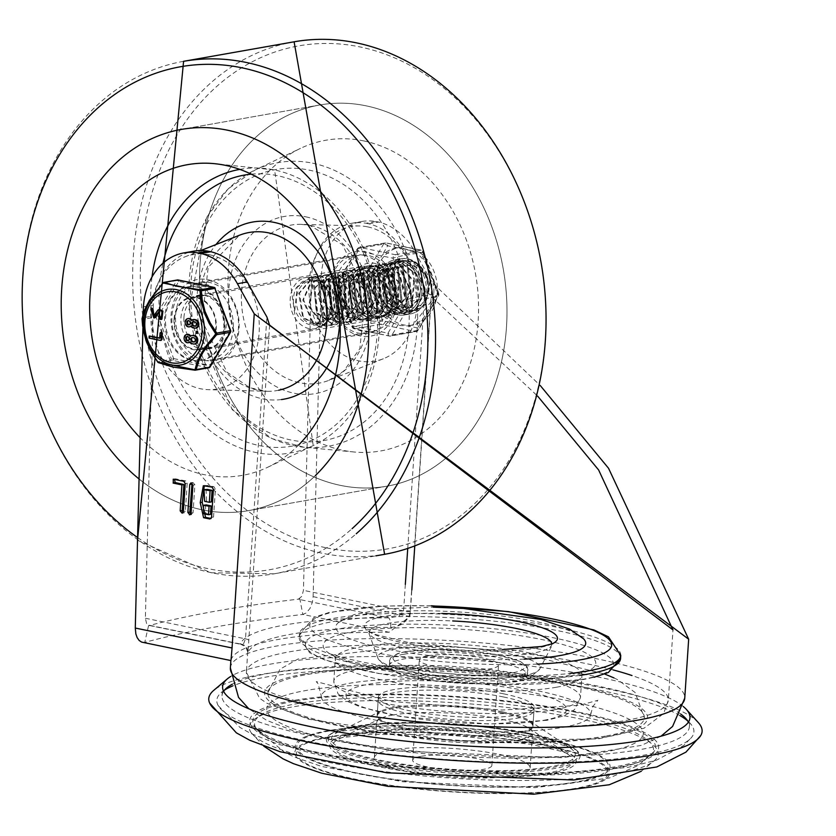 <?xml version="1.0" encoding="UTF-8"?>
<svg xmlns="http://www.w3.org/2000/svg" width="836" height="836" viewBox="0 0 836 836"><rect width="100%" height="100%" fill="white"/><g stroke="black" fill="none" stroke-linecap="round" stroke-linejoin="round"><path stroke-width="0.63" stroke-dasharray="4.18 3.13" d="M174.066 319.164A26.668 20.994 80 0 1 190.545 297.25A26.668 20.994 80 0 1 215.855 319.864A26.668 20.994 80 0 1 199.825 349.782A26.668 20.994 80 0 1 174.066 319.164M183.941 317.419A26.668 20.994 -100 0 0 209.7 348.037A26.668 20.994 -100 0 0 225.73 318.119A26.668 20.994 -100 0 0 200.421 295.505A26.668 20.994 -100 0 0 183.941 317.419M351.904 287.762A26.668 20.994 -100 0 0 377.653 318.38A26.668 20.994 -100 0 0 393.693 288.462A26.668 20.994 -100 0 0 368.373 265.848A26.668 20.994 -100 0 0 351.904 287.762M342.018 289.507A26.668 20.994 80 0 1 358.498 267.593A26.668 20.994 80 0 1 383.808 290.207A26.668 20.994 80 0 1 367.777 320.125A26.668 20.994 80 0 1 342.018 289.507M142.517 642.361L230.872 660.325M313.124 596.643L409.891 616.571L389.095 632.235L302.831 614.47L306.122 612.997L309.937 608.524L312.434 602.056L313.124 596.643L321.264 275.431A65.469 51.529 80 0 1 361.727 221.509A65.469 51.529 80 0 1 376.001 221.509L366.126 223.254A65.469 51.529 -100 0 0 351.841 223.254A65.469 51.529 -100 0 0 311.389 277.176L321.264 275.431M143.437 306.833L153.312 305.088A65.469 51.529 80 0 1 193.774 251.166M405.335 584.374L403.569 610.959L398.782 616.247L388.615 617.856A219.565 40.389 3.8 0 0 240.423 644.023L245.669 646.907L247.989 652.613A211.424 38.895 -176.2 0 1 390.694 627.418A8.13 2.665 -89.9 0 0 388.615 617.856L298.295 599.255L301.848 596.287L303.447 590.341L311.389 277.176M269.6 325.12L247.989 652.613A8.13 7.984 20 0 0 240.423 644.023L243.6 643.647L245.502 638.871L266.883 316.917M153.312 305.088L145.37 618.253L146.613 623.593L148.108 625.077L150.104 625.433L148.557 625.704A872.272 160.46 -176.2 0 1 299.852 598.984L298.295 599.255M366.126 223.254L368.864 223.818A65.469 51.529 -100 0 1 405.366 254.05A1717.447 1351.739 80 0 0 424.96 289.005L431.334 296.561L537.611 396.086M368.864 223.818L378.739 222.073A65.469 51.529 80 0 1 415.241 252.305A1717.447 1351.739 -100 0 0 432.076 282.443L540.192 385.448M231.018 660.147A227.695 41.884 -176.2 0 1 389.095 632.235M409.891 616.571L432.076 282.443M390.694 627.418L395.407 626.885L401.834 624.335L408.146 618.347L410.288 612.725L411.845 590.017M502.436 712.962A78.061 14.358 -176.2 0 1 532.908 726.515A78.061 14.358 -176.2 0 1 454.063 735.67A78.061 14.358 -176.2 0 1 377.12 716.17A78.061 14.358 -176.2 0 1 420.989 706.211A78.061 14.358 -176.2 0 1 502.436 712.962M503.502 696.973A78.061 14.358 3.8 0 0 422.055 690.222A78.061 14.358 3.8 0 0 378.185 700.171A78.061 14.358 3.8 0 0 455.129 719.681A78.061 14.358 3.8 0 0 533.974 710.516A78.061 14.358 3.8 0 0 503.502 696.973M605.442 736.108A188.664 34.704 -176.2 0 1 394.477 734.259A188.664 34.704 -176.2 0 1 267.823 692.845A188.664 34.704 -176.2 0 1 458.379 670.723A188.664 34.704 -176.2 0 1 644.326 717.852A188.664 34.704 -176.2 0 1 605.442 736.108M562.942 727.351A134.993 24.829 3.8 0 0 590.77 714.289A134.993 24.829 3.8 0 0 457.72 680.567A134.993 24.829 3.8 0 0 321.39 696.398A134.993 24.829 3.8 0 0 412.002 726.035A134.993 24.829 3.8 0 0 562.942 727.351M173.292 482.915L175.257 482.571M174.4 479.352L175.706 478.871L185.749 480.94L187.212 483.229L185.352 511.204L184.139 512.855L183.053 512.593M192.05 483.114L192.928 482.508L194.913 484.817L193.053 512.792L190.744 514.171M206.032 489.353L206.638 500.994L211.309 501.955M205.363 504.902L205.813 513.419L210.484 514.38M204.329 485.664L207.662 485.455L213.943 486.74L215.406 489.039L213.546 517.003L211.153 518.508M142.893 328.13L143.259 313.918M376.001 221.509L378.739 222.073M148.557 625.704L144.753 642.382A872.272 160.46 3.8 0 1 302.831 614.47L299.852 598.984M291.513 707.099A204.924 37.693 3.8 0 0 251.281 732.827A204.924 37.693 3.8 0 0 451.241 778.117A204.924 37.693 3.8 0 0 655.434 759.663A204.924 37.693 3.8 0 0 535.249 711.091A204.924 37.693 3.8 0 0 291.513 707.099M327.336 737.112A157.805 29.03 -176.2 0 1 597.74 761.042A157.805 29.03 -176.2 0 1 431.71 790.354A157.805 29.03 -176.2 0 1 327.336 737.112M698.311 722.586A247.205 45.478 3.8 0 0 513.889 674.464A247.205 45.478 3.8 0 0 259.735 674.683A247.205 45.478 3.8 0 0 213.692 690.4M683.378 706.598A234.195 43.085 3.8 0 0 504.557 663.084A234.195 43.085 3.8 0 0 270.874 664.045A234.195 43.085 3.8 0 0 230.611 676.523M392.784 715.02A78.061 14.358 3.8 0 0 380.673 718.458A78.061 14.358 3.8 0 0 376.702 722.576A78.061 14.358 3.8 0 0 453.635 742.075A78.061 14.358 3.8 0 0 532.48 732.921A78.061 14.358 3.8 0 0 529.083 728.313A78.061 14.358 3.8 0 0 468.453 714.477A78.061 14.358 3.8 0 0 392.784 715.02M390.454 750.111A78.061 14.358 -176.2 0 1 477.753 750.874A78.061 14.358 -176.2 0 1 530.149 768.012A78.061 14.358 -176.2 0 1 451.304 777.167A78.061 14.358 -176.2 0 1 374.361 757.667A78.061 14.358 -176.2 0 1 390.454 750.111M357.62 733.653A120.353 22.144 3.8 0 0 338.946 738.951A120.353 22.144 3.8 0 0 451.43 775.359A120.353 22.144 3.8 0 0 567.738 754.145A120.353 22.144 3.8 0 0 474.263 732.806A120.353 22.144 3.8 0 0 357.62 733.653M328.652 737.383A156.133 28.717 3.8 0 0 431.919 790.072A156.133 28.717 3.8 0 0 596.204 761.063A156.133 28.717 3.8 0 0 328.652 737.383M355.039 733.12A123.603 22.739 3.8 0 0 335.393 738.805A123.603 22.739 3.8 0 0 451.388 775.954A123.603 22.739 3.8 0 0 571.281 754.469A123.603 22.739 3.8 0 0 475.59 732.326A123.603 22.739 3.8 0 0 355.039 733.12M427.52 655.873A39.679 7.305 3.8 0 0 419.338 659.719A39.679 7.305 3.8 0 0 458.452 669.626A39.679 7.305 3.8 0 0 498.528 664.975A39.679 7.305 3.8 0 0 471.891 656.26A39.679 7.305 3.8 0 0 427.52 655.873M420.842 756.371A39.679 7.305 3.8 0 0 412.66 760.206A39.679 7.305 3.8 0 0 451.774 770.123A39.679 7.305 3.8 0 0 491.861 765.462A39.679 7.305 3.8 0 0 465.213 756.758A39.679 7.305 3.8 0 0 420.842 756.371M527.547 733.778A122.192 22.478 3.8 0 0 337.619 732.346A122.192 22.478 3.8 0 0 451.827 769.319A122.192 22.478 3.8 0 0 569.922 747.781A122.192 22.478 3.8 0 0 527.547 733.778M502.509 711.875A78.061 14.358 3.8 0 0 381.174 710.966A78.061 14.358 3.8 0 0 377.193 715.083A78.061 14.358 3.8 0 0 454.136 734.583A78.061 14.358 3.8 0 0 532.981 725.429A78.061 14.358 3.8 0 0 529.585 720.82A78.061 14.358 3.8 0 0 502.509 711.875M503.711 693.849A78.061 14.358 3.8 0 0 422.264 687.098A78.061 14.358 3.8 0 0 378.394 697.046A78.061 14.358 3.8 0 0 455.338 716.557A78.061 14.358 3.8 0 0 534.183 707.402A78.061 14.358 3.8 0 0 503.711 693.849M680.734 714.048A234.195 43.085 3.8 0 0 597.949 686.126A234.195 43.085 3.8 0 0 270.279 673.074A234.195 43.085 3.8 0 0 232.251 684.256M679.992 715.595A239.086 43.984 3.8 0 0 600.603 690.39A239.086 43.984 3.8 0 0 266.088 677.066A239.086 43.984 3.8 0 0 232.784 685.896M224.476 690.128A239.086 43.984 3.8 0 0 221.571 692.26A239.086 43.984 3.8 0 0 218.259 705.709A239.086 43.984 3.8 0 0 452.454 759.924A239.086 43.984 3.8 0 0 691.759 737.153A239.086 43.984 3.8 0 0 690.254 723.391A239.086 43.984 3.8 0 0 687.662 720.893M223.599 691.299A234.195 43.085 3.8 0 0 222 695.73A234.195 43.085 3.8 0 0 452.83 754.229A234.195 43.085 3.8 0 0 689.366 726.766A234.195 43.085 3.8 0 0 688.373 722.168M576.777 712.471A201.831 37.129 3.8 0 0 352.583 695.479A201.831 37.129 3.8 0 0 254.761 726.557A201.831 37.129 3.8 0 0 451.701 771.168A201.831 37.129 3.8 0 0 652.822 752.996A201.831 37.129 3.8 0 0 576.777 712.471M327.796 730.737A157.753 29.02 3.8 0 0 432.139 783.969A157.753 29.02 3.8 0 0 598.116 754.657A157.753 29.02 3.8 0 0 327.796 730.737M329.039 730.998A156.175 28.727 3.8 0 0 432.337 783.698A156.175 28.727 3.8 0 0 596.664 754.678A156.175 28.727 3.8 0 0 329.039 730.998M529.564 733.423A125.504 23.084 3.8 0 0 334.003 732.2A125.504 23.084 3.8 0 0 451.785 769.925A125.504 23.084 3.8 0 0 573.527 748.105A125.504 23.084 3.8 0 0 529.564 733.423M524.109 659.144A125.233 23.032 -176.2 0 1 387.674 649.217A125.233 23.032 -176.2 0 1 338.517 622.527A125.233 23.032 -176.2 0 1 462.266 612.192A125.233 23.032 -176.2 0 1 583.559 638.798M500.513 662.885A69.325 12.749 -176.2 0 1 527.579 674.913A69.325 12.749 -176.2 0 1 513.283 681.622A69.325 12.749 -176.2 0 1 435.765 680.943A69.325 12.749 -176.2 0 1 389.231 665.728A69.325 12.749 -176.2 0 1 428.189 656.887A69.325 12.749 -176.2 0 1 500.513 662.885M365.865 105.785A193.534 152.33 -100 0 0 319.603 105.012A193.534 152.33 -100 0 0 203.252 322.09A193.534 152.33 -100 0 0 386.911 486.186A193.534 152.33 -100 0 0 506.626 298.159A193.534 152.33 -100 0 0 365.865 105.785A193.534 152.33 80 0 1 506.626 298.159A193.534 152.33 80 0 1 386.911 486.186A193.534 152.33 80 0 1 203.252 322.09A193.534 152.33 80 0 1 319.603 105.012A193.534 152.33 80 0 1 365.865 105.785M139.069 478.976A193.534 152.33 -100 0 0 248.595 510.618A193.534 152.33 -100 0 0 315.402 475.559A193.534 152.33 80 0 1 248.595 510.618A193.534 152.33 80 0 1 139.069 478.976M299.058 444.574A157.753 124.167 80 0 1 267.75 467.23A157.753 124.167 80 0 1 140.114 437.688M209.512 254.771A68.312 53.765 80 0 1 259.317 328.099A68.312 53.765 80 0 1 208.342 389.67A68.312 53.765 80 0 1 152.121 331.119A68.312 53.765 80 0 1 184.892 256.851A68.312 53.765 80 0 1 209.512 254.771M367.589 226.859A68.312 53.765 80 0 1 416.788 289.319A68.312 53.765 80 0 1 383.306 358.769A68.312 53.765 80 0 1 310.198 303.207A68.312 53.765 80 0 1 359.856 225.96A68.312 53.765 80 0 1 367.589 226.859M363.535 140.876A157.753 124.167 80 0 1 478.485 314.451A157.753 124.167 80 0 1 354.056 451.994A157.753 124.167 80 0 1 230.987 317.189A157.753 124.167 80 0 1 300.448 148.39A157.753 124.167 80 0 1 363.535 140.876M360.337 335.967A42.939 33.795 80 0 1 335.1 266.736A42.939 33.795 80 0 1 393.975 278.858A42.939 33.795 80 0 1 360.337 335.967M363.744 255.283A39.679 31.235 -100 0 0 354.255 255.126A39.679 31.235 -100 0 0 329.718 293.676A39.679 31.235 -100 0 0 358.571 333.125A39.679 31.235 -100 0 0 368.059 333.282A39.679 31.235 -100 0 0 392.606 294.732A39.679 31.235 -100 0 0 363.744 255.283M204.454 360.337A39.679 31.235 80 0 1 175.591 320.899A39.679 31.235 80 0 1 200.138 282.338A39.679 31.235 80 0 1 209.627 282.505A39.679 31.235 80 0 1 238.479 321.944A39.679 31.235 80 0 1 213.943 360.504A39.679 31.235 80 0 1 204.454 360.337M202.26 363.879A42.939 33.795 -100 0 0 235.898 306.781A42.939 33.795 -100 0 0 177.023 294.648A42.939 33.795 -100 0 0 202.26 363.879M326.458 317.304L317.868 323.114L313.092 281.398L323.25 280.603L412.19 264.887L425.273 299.884L424.625 300.929L421.114 304.712L417.446 306.812L412.347 307.847L408.94 307.491L403.736 305.297L400.256 302.569L396.567 298.17L393.651 292.558L407.811 309.78L415.858 310.48L425.628 304.555L429.997 281.784L416.234 262.473L410.873 260.644L404.488 260.613L396.201 264.416L387.538 285.964L397.455 307.512L410.957 311.379L416.15 309.456L425.785 290.134L416.819 267.374L405.909 261.543L399.556 261.417L396.745 262.149L383.222 279.36L387.925 303.384L405.826 312.34L419.808 298.159L416.359 273.947L400.966 262.347L397.905 262.013L394.655 262.285L380.641 273.403L379.649 297.815L395.125 313.03L401.04 313.124L412.169 305.224L414.468 281.69L399.19 264.092L396.055 263.225L389.68 263.225L379.607 268.68L372.94 291.377L384.57 311.525L396.128 313.981L403.13 310.804L410.904 289.987L400.057 268.283L391.102 264.155L384.727 264.061L379.795 265.691L367.965 284.7L374.685 308.045L391.185 314.921L393.066 314.461L405.575 298.212L400.026 274.292L386.138 264.991L379.826 264.887L364.757 278.43L365.896 302.956L382.449 315.977L386.211 315.768L398.532 305.694L398.699 281.659L382.083 266.005L374.883 265.827L363.179 273.194L358.581 296.77L371.78 315.266L381.3 316.583L389.973 311.88L395.783 289.831L383.16 269.443L376.294 266.757L369.899 266.705L362.96 269.516L352.949 290.102L361.591 312.486L376.378 317.502L380.234 316.29L391.112 298.159L383.525 274.825L371.32 267.635L363.712 267.781L349.093 283.603L352.343 307.93L369.763 318.61L371.403 318.411L384.685 305.986L382.721 281.753L366.398 268.44L360.076 268.419L346.94 277.918L344.453 302.089L359.052 318.725L366.461 319.216L376.649 312.716L380.411 289.695L366.178 270.864L361.476 269.349L355.091 269.338L346.261 273.602L338.183 295.526L348.622 316.677L361.549 320.094L367.307 317.826L376.399 298.034L366.858 275.566L356.512 270.268L350.148 270.153L346.7 271.115L333.668 288.89L338.977 312.737L356.596 321.034L370.609 306.122L366.523 281.972L351.569 271.083L345.247 271L330.899 282.829L330.544 307.303L346.365 321.881L351.632 321.86L363.148 313.333L364.81 289.611L349.114 272.578L340.283 271.951L329.708 277.949L323.657 300.939L335.769 320.616L346.731 322.696L354.245 319.091L361.445 297.888L350.054 276.549L341.705 272.881L335.32 272.797L329.781 274.741L318.485 294.251L325.779 317.335L341.788 323.636L344.275 322.978L356.303 306.143L350.148 282.369L336.741 273.727L330.419 273.612L315.088 287.908L316.854 312.403L333.689 324.734L336.814 324.504L349.448 313.74L348.978 289.622L331.996 274.574L325.486 274.542L313.333 282.526L309.362 306.31L322.999 324.274L331.892 325.308L341.036 320.094L346.24 297.731L333.125 277.782L326.897 275.483L320.501 275.431L312.988 278.649L303.541 299.664L312.727 321.703L326.98 326.218L331.411 324.723L341.767 306.07L333.585 282.965L321.933 276.361L313.646 276.685L299.497 293.112L303.363 317.335L321.003 327.284L322.006 327.137L335.529 313.991L332.937 289.747L316.99 277.165L310.678 277.134L297.156 287.312L294.826 310.01L297.668 315.527L301.19 319.77L305.683 323.166L309.644 324.807L314.984 325.204L319.655 323.804L326.458 317.304A20.963 16.501 -100 0 0 328.046 293.415M323.448 285.546L316.551 280.415L309.56 279.161L302.423 281.523L296.331 287.688A25.582 20.137 -100 0 0 294.857 309.999M296.331 287.688L309.957 277.259L313.908 276.998L316.259 277.301L332.08 289.632L334.881 313.876L320.481 327.388L302.778 317.68L298.703 293.509L312.706 276.883L321.202 276.497L332.686 282.902L341.057 305.924L330.878 324.744L326.249 326.343L312.183 321.996L302.82 300.072L312.068 278.921L319.78 275.566L326.176 275.608L332.185 277.782L345.467 297.585L340.461 320.052L331.171 325.444L322.487 324.483L308.703 306.707L312.465 282.861L324.765 274.668L331.098 274.668L348.142 289.496L348.821 313.646L336.093 324.629L333.177 324.87L316.259 312.769L314.273 288.284L329.697 273.738L336.02 273.853L349.26 282.286L355.624 306.007L343.753 323.03L341.067 323.762L325.225 317.649L317.732 294.659L328.861 274.981L334.599 272.923L340.983 273.006L349.124 276.528L360.692 297.741L353.691 319.07L346 322.821L335.246 320.857L322.968 301.336L328.82 278.263L339.562 272.076L348.163 272.63L363.994 289.475L362.542 313.249L350.911 321.985L345.853 322.048L329.927 307.69L330.074 283.195L344.526 271.125L350.838 271.209L365.656 281.878L369.951 306.007L356.533 321.034L338.413 313.072L332.895 289.287L345.759 271.334L349.427 270.279L355.791 270.394L365.938 275.525L375.667 297.898L366.764 317.837L360.828 320.219L348.089 316.948L337.472 295.934L345.352 273.894L354.37 269.464L360.755 269.474L365.227 270.895L379.617 289.549L376.064 312.654L365.74 319.342L358.539 318.913L343.805 302.475L346.083 278.263L359.344 268.544L365.666 268.575L381.864 281.638L384.037 305.882L370.682 318.537L369.251 318.725L351.757 308.285L348.298 283.989L362.761 267.969L370.599 267.76L382.627 274.751L390.402 298.013L379.701 316.321L375.646 317.628L361.037 312.779L352.217 290.51L362.04 269.777L369.178 266.841L375.573 266.883L382.23 269.443L395.01 289.684L389.409 311.838L380.568 316.719L371.257 315.496L357.912 297.167L362.301 273.518L374.152 265.952L381.132 266.078L397.873 281.533L397.915 305.6L385.49 315.904L381.937 316.112L365.29 303.322L363.942 278.806L379.095 265.012L385.417 265.127L399.148 274.208L404.896 298.076L392.544 314.524L390.464 315.047L374.12 308.359L367.213 285.107L378.865 265.921L383.996 264.197L390.381 264.28L399.127 268.262L410.162 289.841L402.576 310.783L395.407 314.106L384.048 311.776L372.25 291.785L378.718 268.993L388.959 263.35L395.334 263.35L398.239 264.145L413.663 281.554L411.573 305.15L400.308 313.26L394.613 313.197L379.021 298.201L379.805 273.759L393.923 262.41L400.235 262.483L415.492 273.842L419.149 298.034L405.261 312.445L387.35 303.719L382.449 279.757L395.804 262.347L398.824 261.553L405.188 261.668L415.91 267.321L425.064 289.998L415.607 309.466L410.225 311.504L396.922 307.794L386.828 286.372L395.292 264.698L403.767 260.738L410.152 260.769L415.293 262.494L429.213 281.648L425.043 304.492L415.147 310.616L407.299 309.978L392.972 292.955L395.104 270.216A25.582 20.137 80 0 0 393.651 292.558M323.469 285.525A21.955 17.284 80 0 1 331.119 306.164A21.955 17.284 80 0 1 320.961 323.124A21.955 17.284 80 0 1 296.561 304.534A21.955 17.284 80 0 1 315.172 281.042A21.955 17.284 80 0 1 323.469 285.525L328.067 293.394L318.861 322.999L314.043 281.209L319.289 281.304L413.151 264.667L426.841 275.974A20.963 16.501 80 0 1 425.252 299.863M407.236 265.775L411.772 306.551L406.913 264.866L407.905 264.657L412.723 306.363L408.229 265.576M402.283 266.6L406.808 307.47L401.98 265.691M403.265 266.475L407.801 307.24L402.952 265.566M397.372 267.478L401.855 308.296L397.069 266.559L398.02 266.402M398.323 267.301L402.847 308.17L398.009 266.391M392.418 268.398L396.943 309.142L392.105 267.478L393.087 267.28M393.411 268.178L397.894 308.996L393.108 267.259M387.465 269.234L392 310.072L387.152 268.325L388.144 268.147M388.458 269.098L392.972 309.842L388.144 268.178M382.543 270.08L387.037 310.929L382.24 269.161M383.494 269.944L388.04 310.773L383.181 269.035L382.23 269.192M377.611 271L382.115 311.755L377.297 270.091L378.269 269.892L383.066 311.64L378.583 270.78M372.647 271.878L377.182 312.664L372.333 270.969M373.65 271.7L378.144 312.455L373.337 270.78L372.354 270.937M367.715 272.693L372.219 313.573L367.412 271.784L368.383 271.637L373.222 313.364L368.686 272.578M362.793 273.602L367.286 314.388L362.49 272.682M363.744 273.393L368.258 314.273L363.441 272.484M357.839 274.501L362.364 315.266L357.515 273.591M358.832 274.302L363.315 315.088L358.529 273.382M352.886 275.326L357.411 316.186L352.573 274.417L353.565 274.26M353.868 275.201L358.404 315.966L353.555 274.292M347.975 276.193L352.458 317.022L347.671 275.274M348.925 276.026L353.45 316.886L348.612 275.117M343.021 277.113L347.546 317.868L342.708 276.204L343.69 275.995L348.487 317.722L344.004 276.894M338.068 277.97L342.603 318.788L337.754 277.061M339.061 277.813L343.575 318.568L338.747 276.904M333.146 278.796L337.639 319.665L332.843 277.876M334.097 278.67L338.643 319.488L333.783 277.761M328.214 279.715L332.707 320.481L327.911 278.806M329.175 279.496L333.668 320.366L328.872 278.576L327.89 278.785M323.25 280.603L327.785 321.39L322.936 279.694M324.253 280.415L328.747 321.181L323.94 279.496L322.947 279.663M318.317 281.418L322.821 322.299L318.004 280.509L318.986 280.363L323.825 322.079L319.289 281.304M395.104 270.206L398.594 266.005L402.576 263.309L407.404 261.825L411.469 261.835L416.788 263.664L421.01 266.83L424.448 271.063L426.841 275.974M224.8 329.614A37.411 29.438 -100 0 0 188.675 286.675A37.411 29.438 -100 0 0 166.186 328.632A37.411 29.438 -100 0 0 201.685 360.347A37.411 29.438 -100 0 0 224.8 329.614M215.782 327.754A26.02 20.482 80 0 1 199.71 349.135A26.02 20.482 80 0 1 175.017 327.075A26.02 20.482 80 0 1 190.66 297.888A26.02 20.482 80 0 1 215.782 327.754M223.808 329.792A37.411 29.438 80 0 1 200.703 360.525A37.411 29.438 80 0 1 165.204 328.809A37.411 29.438 80 0 1 187.692 286.852A37.411 29.438 80 0 1 223.808 329.792M163.145 282.923L154.294 293.488L149.174 301.117L145.077 309.519L142.601 317.826L156.165 315.423L176.72 280.53L163.145 282.923M142.057 319.038A1.63 0.763 -2.4 0 0 142.496 319.415L143.677 330.534L146.519 341.098L150.532 350.065L157.92 361.727L171.484 359.323L156.06 317.022L142.496 319.415A1.63 1.275 80 0 1 142.601 317.826A1.63 1.223 -167.9 0 0 142.172 318.244M190.671 335.967A4.18 3.292 80 0 1 190.733 336.051L190.89 336.344A31.507 24.798 -100 0 0 191.089 336.124A4.138 3.26 80 0 1 192.102 335.497M194.798 343.93A4.18 3.292 80 0 1 194.203 343.878L192.949 343.617A4.117 3.24 80 0 1 190.702 341.955L190.535 341.663A34.704 27.316 -100 0 0 190.347 341.882A4.18 3.292 80 0 1 189.971 342.185M188.539 342.645A4.18 3.292 80 0 1 184.965 339.061A4.18 3.292 80 0 1 187.097 334.473M191.726 320.084A4.18 3.292 80 0 1 191.778 320.167L191.946 320.46A31.507 24.798 -100 0 0 192.144 320.251A4.138 3.26 80 0 1 193.158 319.624M195.854 328.046A4.18 3.292 80 0 1 195.258 327.994L194.004 327.733A4.117 3.24 80 0 1 191.757 326.071L191.59 325.789A34.704 27.316 -100 0 0 191.392 325.998A4.18 3.292 80 0 1 191.026 326.301M189.594 326.761A4.18 3.292 80 0 1 186.02 323.177A4.18 3.292 80 0 1 188.152 318.589M196.659 333.418L197.453 333.282L196.826 333.156L196.951 331.171M154.221 317.889L151.64 309.027L152.633 308.578M153.949 315.872L155.454 314.994L157.502 311.149L159.488 309.477M161.923 319.091L160.805 319.122L159.592 311.473M160.334 340.419L149.832 337.953L149.968 335.967M159.686 337.974L160.46 338.131L161.055 332.279M194.955 370.16L208.53 367.767L172.55 360.358L158.976 362.751A1.63 1.275 80 0 1 157.92 361.727L157.753 362.009M158.976 362.751A1.63 1.421 -66.4 0 1 158.432 362.646M160.899 332.812L160.104 332.958M160.815 332.686L160.094 332.822M160.46 338.131L159.666 338.266M160.69 317.69L159.895 317.837M160.805 319.122L160.01 319.258M158.736 309.895L157.941 310.041M157.502 311.149L156.719 311.295M151.64 309.027L150.846 309.163M189.229 324.744A2.163 1.703 -100 0 0 189.385 320.481A2.163 1.703 -100 0 0 188.497 320.606M195.509 326.03A2.163 1.703 -100 0 0 195.676 321.776L194.422 321.526A2.163 1.703 -100 0 0 193.513 321.641M190.963 326.218L191.757 326.071M190.807 325.925L191.59 325.789M191.162 320.596L191.946 320.46M191.35 320.387L192.144 320.251M188.173 340.618A2.163 1.703 -100 0 0 188.33 336.365A2.163 1.703 -100 0 0 187.442 336.49M194.454 341.914A2.163 1.703 -100 0 0 194.621 337.66L193.367 337.399A2.163 1.703 -100 0 0 192.458 337.525M189.908 342.091L190.702 341.955M189.751 341.809L190.535 341.663M190.106 336.48L190.89 336.344M190.294 336.26L191.089 336.124M224.226 326.657A27.327 21.506 -100 0 0 197.839 295.296A27.327 21.506 -100 0 0 181.412 325.946A27.327 21.506 -100 0 0 207.338 349.114A27.327 21.506 -100 0 0 224.226 326.657M387.235 297.877A27.327 21.506 80 0 1 370.358 320.324A27.327 21.506 80 0 1 344.432 297.156A27.327 21.506 80 0 1 360.859 266.517A27.327 21.506 80 0 1 387.235 297.877M233.234 328.517A38.707 30.462 80 0 1 209.324 360.326A38.707 30.462 80 0 1 172.592 327.503A38.707 30.462 80 0 1 195.864 284.083A38.707 30.462 80 0 1 233.234 328.517M396.254 299.727A38.707 30.462 -100 0 0 358.874 255.304A38.707 30.462 -100 0 0 335.602 298.713A38.707 30.462 -100 0 0 372.333 331.537A38.707 30.462 -100 0 0 396.254 299.727M372.02 291.471A39.355 30.974 80 0 1 373.441 269.955L367.715 279.684L382.7 320.763A3.25 1.912 -78.4 0 1 380.505 324.305L354.819 328.841A3.25 1.912 -78.4 0 1 354.38 328.83A3.25 1.912 -78.4 0 1 353.053 325.998L351.977 326.761L352.698 326.782L378.384 322.247L382.7 320.763L392.721 322.832L399.963 325.497L407.602 325.894L417.634 327.963A3.25 1.473 -149.5 0 1 418.46 329.959A3.25 1.473 -149.5 0 1 417.781 330.366L392.094 334.902A3.25 1.473 -149.5 0 1 387.998 333.188A3.25 1.912 101.6 0 0 389.315 336.03L389.315 336.03A3.25 1.912 101.6 0 0 389.764 336.03L415.45 331.495A3.25 1.912 101.6 0 0 417.634 327.963L423.361 318.234A39.355 30.974 80 0 1 409.504 325.632A39.355 30.974 80 0 1 407.602 325.894M367.715 279.684L363.409 281.168L337.723 285.703L337.002 285.682L338.078 284.919A3.25 1.473 -149.5 0 1 337.253 282.913A3.25 1.473 -149.5 0 1 337.932 282.516L363.618 277.98A3.25 1.473 -149.5 0 1 367.715 279.684M357.892 248.626A3.25 1.473 30.5 0 0 357.212 249.034A3.25 1.473 30.5 0 0 358.038 251.03A3.25 1.912 -78.4 0 1 360.222 247.487L385.908 242.952A3.25 1.912 -78.4 0 1 386.357 242.962A3.25 1.912 -78.4 0 1 387.674 245.794A3.25 1.473 30.5 0 0 383.578 244.091L357.892 248.626L337.932 282.516A3.25 2.56 80 0 0 337.723 285.703L352.698 326.782A3.25 2.56 80 0 0 354.819 328.841L389.764 336.03A3.25 2.56 80 0 0 390.537 336.051L416.224 331.516A3.25 2.56 -100 0 0 417.781 330.366L437.74 296.477A3.25 1.473 30.5 0 0 438.419 296.069A3.25 1.473 30.5 0 0 437.594 294.073L438.67 293.311L437.949 293.279L412.263 297.825L407.958 299.309A3.25 1.473 30.5 0 0 412.054 301.012L437.74 296.477A3.25 2.56 -100 0 0 437.949 293.279L422.974 252.2L423.695 252.221L422.619 252.984A3.25 1.912 101.6 0 0 421.292 250.152L421.292 250.152A3.25 1.912 101.6 0 0 420.853 250.152L395.167 254.687A3.25 1.912 101.6 0 0 392.972 258.219L397.288 256.736L422.974 252.2A3.25 2.56 -100 0 0 420.853 250.152L385.908 242.952A3.25 2.56 -100 0 0 385.135 242.942A3.25 2.56 -100 0 0 383.578 244.091L363.618 277.98A3.25 2.56 -100 0 0 363.409 281.168L378.384 322.247A3.25 2.56 -100 0 0 380.505 324.305L415.45 331.495A3.25 2.56 -100 0 0 416.224 331.516A3.25 3.25 0 0 0 418.46 329.959L438.419 296.069A3.25 3.25 0 0 0 438.67 293.311L423.695 252.221A3.25 3.25 0 0 0 421.292 250.152L386.357 242.962A3.25 3.25 0 0 0 385.135 242.942L359.449 247.477A3.25 2.56 80 0 1 360.222 247.487L395.167 254.687A3.25 2.56 80 0 1 397.288 256.736L412.263 297.825A3.25 2.56 80 0 1 412.054 301.012L392.094 334.902A3.25 2.56 80 0 1 390.537 336.051A3.25 3.25 0 0 1 389.315 336.03L354.38 328.83A3.25 3.25 0 0 1 351.977 326.761L337.002 285.682A3.25 3.25 0 0 1 337.253 282.913L357.212 249.034A3.25 3.25 0 0 1 359.449 247.477A3.25 2.56 80 0 0 357.892 248.626M373.441 269.955L381.947 255.523A39.355 30.974 80 0 1 395.815 248.114A39.355 30.974 80 0 1 397.706 247.864L412.587 250.925A39.355 30.974 80 0 1 426.914 264.782L433.288 282.275A39.355 30.974 80 0 1 433.811 293.29A39.355 30.974 80 0 1 431.867 303.802L423.361 318.234M392.721 322.832A39.355 30.974 80 0 1 378.394 308.975M421.835 291.963A27.975 22.018 80 0 1 404.551 314.953A27.975 22.018 80 0 1 378.008 291.231A27.975 22.018 80 0 1 394.822 259.85A27.975 22.018 80 0 1 421.835 291.963M397.999 312.925A26.02 20.482 80 0 1 379.074 287.051A26.02 20.482 80 0 1 395.167 261.772A26.02 20.482 80 0 1 419.86 283.843A26.02 20.482 80 0 1 404.216 313.03A26.02 20.482 80 0 1 397.999 312.925A26.02 20.482 -100 0 0 404.216 313.03A26.02 20.482 -100 0 0 419.86 283.843A26.02 20.482 -100 0 0 395.167 261.772A26.02 20.482 -100 0 0 379.074 287.051A26.02 20.482 -100 0 0 397.999 312.925M397.873 314.838A27.975 22.018 80 0 1 377.527 287.03A27.975 22.018 80 0 1 394.822 259.85A27.975 22.018 80 0 1 421.375 283.571A27.975 22.018 80 0 1 404.551 314.953A27.975 22.018 80 0 1 397.873 314.838M403.798 313.793A27.975 22.018 -100 0 0 410.486 313.897A27.975 22.018 -100 0 0 427.3 282.526A27.975 22.018 -100 0 0 400.757 258.805A27.975 22.018 -100 0 0 383.452 285.985A27.975 22.018 -100 0 0 403.798 313.793M403.924 311.87A26.02 20.482 80 0 1 384.999 286.006A26.02 20.482 80 0 1 401.092 260.727A26.02 20.482 80 0 1 425.785 282.787A26.02 20.482 80 0 1 410.142 311.974A26.02 20.482 80 0 1 403.924 311.87M410.403 611.67A8.13 1.494 3.8 0 1 403.569 610.959L303.447 590.341M240.423 644.023L150.104 625.433M145.37 618.253L245.502 638.871A8.13 1.494 3.8 0 1 248.668 640.23M405.366 254.05L415.241 252.305M424.96 289.005L407.728 548.468M414.771 545.96L431.334 296.561M230.37 667.933A227.695 41.884 -176.2 0 1 358.32 638.903A227.695 41.884 -176.2 0 1 595.88 658.601A227.695 41.884 -176.2 0 1 684.757 698.112M569.63 701.07A188.675 34.704 3.8 0 0 268.356 704.79A188.675 34.704 3.8 0 0 527.067 758.064A188.675 34.704 3.8 0 0 569.63 701.07M613.028 669.887A211.424 38.895 3.8 0 0 585.785 663.523A211.424 38.895 3.8 0 0 289.967 651.735A211.424 38.895 3.8 0 0 246.39 672.196A211.424 38.895 3.8 0 0 454.774 725.011A211.424 38.895 3.8 0 0 668.309 700.223A211.424 38.895 3.8 0 0 631.985 675.54M304.147 674.067A191.914 35.3 -176.2 0 1 633.009 703.16A191.914 35.3 -176.2 0 1 431.083 738.815A191.914 35.3 -176.2 0 1 304.147 674.067M173.731 479.216L175.706 478.871M183.774 481.285L185.749 480.94M185.237 483.584L187.212 483.229M183.377 511.548L185.352 511.204M192.938 485.162L194.913 484.817M191.078 513.137L193.053 512.792M204.663 501.339L206.638 500.994M203.838 513.774L205.813 513.419M205.687 485.8L207.662 485.455M211.968 487.095L213.943 486.74M213.431 489.384L215.406 489.039M211.571 517.359L213.546 517.003M291.931 700.725A204.924 37.693 3.8 0 0 427.478 769.862A204.924 37.693 3.8 0 0 643.093 731.793A204.924 37.693 3.8 0 0 291.931 700.725M575.429 715.031A199.877 36.763 3.8 0 0 295.777 703.891A199.877 36.763 3.8 0 0 256.537 728.982A199.877 36.763 3.8 0 0 451.576 773.164A199.877 36.763 3.8 0 0 650.742 755.169A199.877 36.763 3.8 0 0 575.429 715.031M352.625 727.174A127.114 23.387 3.8 0 0 332.414 733.015A127.114 23.387 3.8 0 0 451.701 771.22A127.114 23.387 3.8 0 0 575.001 749.129A127.114 23.387 3.8 0 0 530.473 734.259A127.114 23.387 3.8 0 0 352.625 727.174M441.889 613.467A96.704 17.786 3.8 0 0 368.76 631.525A96.704 17.786 3.8 0 0 443.937 648.631A96.704 17.786 3.8 0 0 537.496 647.931A96.704 17.786 3.8 0 0 552.366 643.741M523.346 675.655A81.374 14.964 3.8 0 0 539.805 668.904A81.374 14.964 3.8 0 0 488.412 650.303A81.374 14.964 3.8 0 0 394.508 649.123A81.374 14.964 3.8 0 0 377.903 658.151A81.374 14.964 3.8 0 0 435.316 675.227A81.374 14.964 3.8 0 0 523.346 675.655M620.761 655.424A161.014 29.615 3.8 0 0 512.677 620.072A161.014 29.615 3.8 0 0 332.634 618.504A161.014 29.615 3.8 0 0 299.445 634.075A161.014 29.615 3.8 0 0 395.198 667.734A161.014 29.615 3.8 0 0 569.786 673.471M537.266 664.118A151.253 27.818 -176.2 0 1 319.634 636.018A151.253 27.818 -176.2 0 1 431.679 605.954M551.77 643.992A91.427 16.814 -176.2 0 1 551.405 645.57A91.427 16.814 -176.2 0 1 532.919 653.146A91.427 16.814 -176.2 0 1 433.999 652.665A91.427 16.814 -176.2 0 1 369.491 633.489A91.427 16.814 -176.2 0 1 388.155 623.342A91.427 16.814 -176.2 0 1 452.694 620.949M543.839 720.256A110.592 20.346 3.8 0 0 470.689 682.939A110.592 20.346 3.8 0 0 354.328 703.484A110.592 20.346 3.8 0 0 543.839 720.256M554.989 709.618A123.603 22.739 -176.2 0 1 416.777 708.405A123.603 22.739 -176.2 0 1 333.804 681.267A123.603 22.739 -176.2 0 1 359.281 669.312A123.603 22.739 -176.2 0 1 497.493 670.524A123.603 22.739 -176.2 0 1 580.466 697.652A123.603 22.739 -176.2 0 1 554.989 709.618M556.473 687.234A123.603 22.739 3.8 0 0 581.95 675.269A123.603 22.739 3.8 0 0 498.977 648.14A123.603 22.739 3.8 0 0 360.765 646.928A123.603 22.739 3.8 0 0 335.288 658.893A123.603 22.739 3.8 0 0 418.261 686.022A123.603 22.739 3.8 0 0 556.473 687.234M567.623 676.585A136.613 25.132 -176.2 0 1 333.522 655.873A136.613 25.132 -176.2 0 1 477.262 630.49A136.613 25.132 -176.2 0 1 567.623 676.585M403.84 654.233A69.325 12.749 3.8 0 0 389.545 660.942A69.325 12.749 3.8 0 0 457.877 678.257A69.325 12.749 3.8 0 0 527.892 670.127A69.325 12.749 3.8 0 0 500.837 658.099A69.325 12.749 3.8 0 0 403.84 654.233M406.63 651.578A66.075 12.153 -176.2 0 1 519.846 661.589A66.075 12.153 -176.2 0 1 450.332 673.868A66.075 12.153 -176.2 0 1 406.63 651.578M579.682 675.404A161.014 29.615 -176.2 0 1 401.677 671.872A161.014 29.615 -176.2 0 1 299.236 637.272A161.014 29.615 -176.2 0 1 332.425 621.691A161.014 29.615 -176.2 0 1 512.468 623.269A161.014 29.615 -176.2 0 1 620.552 658.611M581.783 679.511A154.503 28.424 3.8 0 0 479.592 627.376A154.503 28.424 3.8 0 0 317.022 656.082A154.503 28.424 3.8 0 0 581.783 679.511M137.585 537.558A255.398 201.016 -100 0 0 208.383 568.731A255.398 201.016 -100 0 0 352.081 528.655M183.586 61.321A260.215 204.81 -100 0 0 22.635 314.127A260.215 204.81 -100 0 0 211.884 572.785A260.215 204.81 -100 0 0 274.093 573.82A260.215 204.81 -100 0 0 356.251 533.755M294.105 41.8A260.215 204.81 -100 0 0 133.154 294.617A260.215 204.81 -100 0 0 322.403 553.275A260.215 204.81 -100 0 0 384.612 554.31M326.542 547.873A255.398 201.016 -100 0 0 545.365 339.019A255.398 201.016 -100 0 0 359.814 46.889A255.398 201.016 -100 0 0 140.981 255.743A255.398 201.016 -100 0 0 326.542 547.873M239.786 169.384A144.022 113.362 80 0 1 264.26 168.402A144.022 113.362 80 0 1 274.375 169.927A144.022 113.362 80 0 1 377.621 297.773A144.022 113.362 80 0 1 313.197 445.588A144.022 113.362 80 0 1 195.979 417.875A144.022 113.362 80 0 1 152.027 276.883M251.239 174.16A137.606 108.304 80 0 1 277.259 175.644A137.606 108.304 80 0 1 376.451 341.496A137.606 108.304 80 0 1 245.7 441.68A137.606 108.304 80 0 1 162.978 263.204M278.701 390.224A80.246 63.16 80 0 1 266.956 391.29A80.246 63.16 80 0 1 200.901 322.508A80.246 63.16 80 0 1 239.399 235.261L208.216 267.238L201.957 320.397L226.922 372.145L249.912 387.747L266.956 391.29L208.342 389.67M332.676 278.639A89.933 70.788 80 0 1 339.729 318.579M281.439 399.545A89.933 70.788 80 0 1 205.719 347.149A89.933 70.788 80 0 1 215.96 244.551M310.323 225.396A80.246 63.16 80 0 1 368.133 298.776A80.246 63.16 80 0 1 328.799 380.37A80.246 63.16 80 0 1 242.9 315.088A80.246 63.16 80 0 1 301.242 224.341A80.246 63.16 80 0 1 310.323 225.396M305.767 216.817A89.933 70.788 80 0 1 358.634 361.821A89.933 70.788 80 0 1 235.324 336.427A89.933 70.788 80 0 1 305.767 216.817M312.591 163.177A144.022 113.362 80 0 1 417.53 321.641A144.022 113.362 80 0 1 303.938 447.218A144.022 113.362 80 0 1 191.58 324.149A144.022 113.362 80 0 1 255.001 170.042A144.022 113.362 80 0 1 312.591 163.177M308.871 170.053A137.606 108.304 80 0 1 389.775 391.927A137.606 108.304 80 0 1 201.079 353.074A137.606 108.304 80 0 1 308.871 170.053M173.637 358.581L209.617 365.99L230.172 331.098L214.747 288.796L178.768 281.387L158.213 316.28L173.637 358.581L171.484 359.323A1.63 1.275 80 0 0 172.55 360.358A1.63 0.961 101.6 0 0 173.637 358.581M149.832 337.953L149.038 338.089M155.454 314.994L154.66 315.13M196.826 333.156L196.032 333.292M194.882 321.923L195.676 321.776M193.628 321.661L194.422 321.526M194.474 328.13L195.258 327.994M193.22 327.879L194.004 327.733M193.827 337.796L194.621 337.66M192.573 337.545L193.367 337.399M193.419 344.014L194.203 343.878M192.165 343.753L192.949 343.617M312.507 277.573A26.02 20.482 80 0 1 331.411 307.334A26.02 20.482 80 0 1 315.339 328.715A26.02 20.482 80 0 1 290.646 306.655A26.02 20.482 80 0 1 306.289 277.468A26.02 20.482 80 0 1 312.507 277.573M156.06 317.022A1.63 1.275 80 0 1 156.165 315.423A1.63 0.742 30.5 0 1 158.213 316.28L156.06 317.022M178.308 280.05A1.63 0.961 101.6 0 1 178.768 281.387A1.63 0.742 -149.5 0 0 176.72 280.53A1.63 1.275 80 0 1 177.138 280.091M210.045 366.596A1.63 0.742 30.5 0 0 209.617 365.99A1.63 0.961 -78.4 0 1 208.53 367.767M230.715 330.711L230.172 331.098A1.63 0.742 -149.5 0 1 230.59 332.101M214.591 287.814A1.63 0.961 -78.4 0 1 214.747 288.796L215.291 288.41M338.078 284.919L358.038 251.03L392.972 258.219L407.958 299.309L387.998 333.188L353.053 325.998L338.078 284.919M437.27 292.684A39.355 30.974 80 0 1 412.953 325.026A39.355 30.974 80 0 1 375.604 291.649A39.355 30.974 80 0 1 399.274 247.508A39.355 30.974 80 0 1 437.27 292.684M428.262 290.823A27.975 22.018 -100 0 0 401.249 258.721A27.975 22.018 -100 0 0 384.435 290.092A27.975 22.018 -100 0 0 410.978 313.813A27.975 22.018 -100 0 0 428.262 290.823M431.867 303.802L437.594 294.073L433.288 282.275M426.914 264.782L422.619 252.984L412.587 250.925M397.706 247.864L387.674 245.794L381.947 255.523M373.295 317.283A26.02 20.482 80 0 1 354.391 287.521A26.02 20.482 80 0 1 370.463 266.141A26.02 20.482 80 0 1 395.156 288.201A26.02 20.482 80 0 1 379.513 317.387A26.02 20.482 80 0 1 373.295 317.283M349.845 287.333A29.27 23.042 -100 0 0 382.951 319.362A29.27 23.042 -100 0 0 386.253 269.631A29.27 23.042 -100 0 0 349.845 287.333M200.421 295.505L190.545 297.25M209.7 348.037L199.825 349.782M367.777 320.125L377.653 318.38M358.498 267.593L368.373 265.848M351.841 223.254L361.727 221.509M148.986 625.412L241.311 644.431M661.077 736.161L641.421 745.398L562.607 757.719L391.697 750.738L294.565 731.249L266.778 720.392L248.804 708.782M247.749 651.631L246.39 672.196L259.578 698.269L267.029 703.306L308.651 719.232L455.265 741.01L598.398 738.878L644.065 728.198L663.638 713.589L668.309 700.223L672.98 629.905M378.185 700.171L377.12 716.17M533.974 710.516L532.908 726.515M267.823 692.845L279.976 669.208L298.086 658.998L403.464 646.928L538.886 657.827L604.721 674.035M613.927 677.881L617.522 679.626L635.151 692.521L644.326 717.852M590.77 714.289L592.797 706.566L597.845 700.307L579.526 705.302L502.049 710.057L391.969 701.488L316.217 681.601L318.098 683.775L321.39 696.398M173.219 479.206L175.194 478.861M182.164 513.199L184.139 512.855M190.953 482.863L192.928 482.508M203.326 485.747L205.301 485.402M251.281 732.827L263.8 746.193M641.264 771.262L655.434 759.663M530.149 768.012L532.48 732.921M374.361 757.667L376.702 722.576M380.673 718.458L338.946 738.951M529.083 728.313L567.738 754.145M571.281 754.469L572.911 755.504L561.155 751.292L531.268 744.374L452.318 734.969L371.205 734.384L342.781 737.498L333.637 739.609L335.393 738.805M491.861 765.462L498.528 664.975M412.66 760.206L419.338 659.719M381.174 710.966L337.619 732.346M529.585 720.82L569.922 747.781M532.981 725.429L534.183 707.402M377.193 715.083L378.394 697.046M226.671 687.955L221.571 692.26M685.771 718.448L690.254 723.391M218.259 705.709L239.932 727.414L250.236 733.235L278.67 744.468L386.263 766.184L546.639 774.627L627.742 767.417L656.521 760.185L683.796 745.472L691.759 737.153M254.761 726.557L256.537 728.982L284.501 752.275L294.429 757.019L321.526 766.424L402.952 781.754L535.197 787.637L609.36 777.982L638.15 765.536L652.822 752.996M334.003 732.2L331.317 733.527L341.652 731.092L372.271 727.801L457.668 728.814L536.534 738.763L564.54 745.524L576.014 749.787L573.527 748.105M689.366 726.766L689.972 717.748M222 695.73L222.606 686.701M338.517 622.527L354.015 614.617L384.529 608.869L433.278 607.166M502.457 649.551L483.239 649.457L407.414 642.278L375.583 634.534L368.101 631.044L377.903 658.151L386.713 668.413L399.921 674.067L436.413 681.277L488.443 684.036L516.397 681.674L526.063 679.323L529.721 677.912L539.805 668.904L553.118 643.333M431.439 605.776L383.828 606.027L329.405 612.37L314.294 617.208L299.445 634.075L299.236 637.272L309.675 652.759L324.504 659.865L378.342 673.482L504.745 684.569L583.34 679.532L593.988 677.306M546.953 720.308L489.175 724.039L400.381 716.504L360.462 706.974L347.922 701.603L338.037 693.859L333.804 681.267L335.288 658.893L334.045 654.139L347.473 660.785L417.551 675.352L564.509 676.543L583.821 670.733L581.95 675.269L580.466 697.652L574.52 709.659L564.039 715.846L546.953 720.308M527.579 674.913L527.464 667.577L525.771 665.09L520.253 661.464L496.636 654.692L440.833 649.415L405.847 651.558L398.093 653.418L392.324 656.229L390.318 658.465L389.231 665.728M137.512 540.255L210.996 572.775L274.093 573.82L375.834 555.856M319.603 105.012L181.287 129.434L319.603 105.012M386.911 486.186L248.595 510.618L386.911 486.186M267.75 467.23L313.197 445.588L274.616 169.969L214.141 163.637M184.892 256.851L200.807 250.549M359.856 225.96L301.242 224.341L309.728 225.323L342.499 244.749L365.583 291.503L359.856 348.664L343.606 371.205L328.799 380.37L383.306 358.769M354.056 451.994L303.938 447.218L271.93 438.607L232.314 409.797L188.894 310.396L206.45 217.517L228.092 188.884L255.001 170.042L300.448 148.39M213.943 360.504L368.059 333.282M200.138 282.338L354.255 255.126M309.926 277.27L310.647 277.144M321.296 327.231L322.017 327.095M314.858 276.402L315.59 276.267M326.228 326.353L326.96 326.228M319.801 275.525L320.522 275.399M331.171 325.486L331.892 325.35M324.744 274.657L325.465 274.521M336.114 324.608L336.835 324.483M329.687 273.78L330.408 273.654M341.057 323.741L341.778 323.605M334.619 272.912L335.351 272.776M345.989 322.863L346.71 322.738M339.562 272.034L340.283 271.909M350.932 321.996L351.653 321.86M344.505 271.167L345.226 271.031M355.875 321.118L356.596 320.993M349.438 270.289L350.169 270.164M360.807 320.251L361.539 320.115M354.38 269.422L355.101 269.296M365.75 319.373L366.471 319.248M359.323 268.544L360.044 268.419M370.693 318.506L371.414 318.38M364.266 267.677L364.987 267.551M375.625 317.628L376.357 317.502M369.198 266.799L369.93 266.674M380.568 316.76L381.289 316.635M374.141 265.932L374.862 265.806M385.511 315.883L386.232 315.757M379.084 265.054L379.805 264.928M390.454 315.015L391.175 314.89M384.017 264.186L384.748 264.061M395.386 314.137L396.118 314.012M388.959 263.309L389.68 263.183M400.329 313.27L401.05 313.145M393.902 262.441L394.623 262.316M405.272 312.392L405.993 312.267M398.845 261.563L399.566 261.438M410.204 311.525L410.936 311.4M403.778 260.696L404.509 260.571M411.751 306.561L412.723 306.384M406.808 307.429L407.78 307.261M401.991 265.702L402.962 265.534M401.876 308.306L402.847 308.129M396.933 309.174L397.905 309.006M391.99 310.051L392.962 309.874M387.047 310.919L388.029 310.752M382.115 311.797L383.087 311.619M377.172 312.664L378.144 312.497M372.229 313.542L373.211 313.364M367.297 314.409L368.268 314.242M362.469 272.682L363.441 272.515M362.354 315.287L363.326 315.109M357.526 273.56L358.508 273.382M357.411 316.154L358.383 315.987M352.468 317.032L353.45 316.854M347.651 275.295L348.622 275.128M347.536 317.899L348.507 317.732M342.593 318.777L343.565 318.6M337.775 277.04L338.747 276.873M337.65 319.645L338.632 319.477M332.832 277.918L333.804 277.74M332.718 320.522L333.689 320.345M327.775 321.39L328.747 321.223M322.832 322.257L323.804 322.09M317.889 323.135L318.871 322.957M313.072 281.408L314.043 281.23M415.147 310.658L415.868 310.522M159.185 311.483L159.979 311.347M153.563 315.998L154.357 315.862M192.05 337.535L192.844 337.389M194.067 342.039L194.861 341.903M187.786 340.754L188.57 340.607M187.034 336.5L187.828 336.354M195.122 326.165L195.917 326.019M193.106 321.651L193.9 321.515M188.842 324.87L189.626 324.734M188.09 320.616L188.884 320.481M199.71 349.135L315.339 328.715L325.277 323.501L330.68 315.047L331.464 296.864L322.257 282.004L313.176 277.583L306.289 277.468L190.66 297.888M200.703 360.525L201.685 360.347M187.692 286.852L188.675 286.675M360.859 266.517L197.839 295.296M370.358 320.324L207.338 349.114M358.874 255.304L195.864 284.083M372.333 331.537L209.324 360.326M409.504 325.632L412.953 325.026L438.44 292.13L421.01 252.765L399.274 247.508L395.815 248.114M410.486 313.897L404.551 314.953L410.978 313.813L388.186 298.306L385.208 280.279L391.238 264.761L401.249 258.721L394.822 259.85L400.757 258.805M401.092 260.727L370.463 266.141L378.635 266.914L386.692 272.348L394.686 289.643L391.478 308.306L386.911 313.866L379.513 317.387L410.142 311.974"/><path stroke-width="1.25" d="M231.018 660.147L232.053 647.973L135.286 628.045L135.85 633.928L137.167 637.659L139.152 640.46L141.618 642.1L230.861 660.555M183.889 252.911L193.774 251.166A65.469 51.529 80 0 1 208.049 251.166L198.174 252.911A65.469 51.529 -100 0 0 183.889 252.911A65.469 51.529 -100 0 0 143.437 306.833L143.259 313.918M237.414 283.707A65.469 51.529 -100 0 0 200.912 253.475L210.787 251.73A65.469 51.529 80 0 1 247.289 281.962L237.414 283.707A1717.447 1351.739 80 0 0 254.249 313.845L688.665 639.216L608.524 468.244L540.192 385.448M247.289 281.962A1717.447 1351.739 -100 0 0 266.883 316.917L269.6 325.12L672.98 629.905L598.639 469.989L537.611 396.086M254.249 313.845L232.053 647.973M180.179 510.89L181.903 484.89L183.889 484.535L175.288 482.56L173.292 482.915L173.219 479.206L183.774 481.285L185.237 483.584L183.377 511.548L182.164 513.199L180.179 510.89L182.154 510.545L183.889 484.535M181.903 484.89L173.125 483.083L175.1 482.727M175.257 482.571L174.4 479.352M183.053 512.593L182.154 510.545M189.866 514.788L187.881 512.478L189.741 484.504L190.953 482.863L192.938 485.162L191.078 513.137L189.354 514.777L190.315 514.6M191.329 514.422L189.856 512.134L192.05 483.114M204.663 501.339L209.334 502.3L211.309 501.955L212.083 490.345L207.401 489.384L204.057 489.697L204.663 501.339M209.334 502.3L210.097 490.69L212.083 490.345M210.097 490.69L204.057 489.697M203.838 513.774L208.509 514.736L210.484 514.38L211.048 505.885L206.377 504.923L203.378 505.247L203.838 513.774M208.509 514.736L209.073 506.229L211.048 505.885M209.073 506.229L203.378 505.247M200.232 502.645L203.326 485.747L211.968 487.095L213.431 489.384L211.571 517.359L209.846 518.989L203.576 517.703L200.232 502.645L202.207 502.3L204.329 485.664M211.153 518.508L205.551 517.348L202.207 502.3M210.787 251.73L208.049 251.166M200.912 253.475L198.174 252.911M135.286 628.045L142.893 328.13M230.611 676.523A234.195 43.085 3.8 0 0 227.267 678.937L213.692 690.4A247.205 45.478 3.8 0 0 209.596 702.961A247.205 45.478 3.8 0 0 452.422 760.363A247.205 45.478 3.8 0 0 700.714 735.586A247.205 45.478 3.8 0 0 698.311 722.586L686.377 709.43A234.195 43.085 3.8 0 0 683.378 706.598M227.267 678.937A234.195 43.085 3.8 0 0 222.606 686.701A234.195 43.085 3.8 0 0 453.425 745.21A234.195 43.085 3.8 0 0 689.972 717.748A234.195 43.085 3.8 0 0 686.377 709.43M232.784 685.896A239.086 43.984 3.8 0 0 224.476 690.128M687.662 720.893A239.086 43.984 3.8 0 0 679.992 715.595M232.251 684.256A234.195 43.085 3.8 0 0 226.671 687.955A234.195 43.085 3.8 0 0 223.599 691.299M688.373 722.168A234.195 43.085 3.8 0 0 685.771 718.448A234.195 43.085 3.8 0 0 680.734 714.048M433.278 607.166L463.426 608.462L540.944 619.455L569.515 629.038L583.559 638.798A125.233 23.032 -176.2 0 1 559.88 655.591A125.233 23.032 -176.2 0 1 524.109 659.144M227.549 130.207A193.534 152.33 -100 0 0 181.287 129.434A193.534 152.33 -100 0 0 62.878 276.099A193.534 152.33 -100 0 0 139.069 478.976A193.534 152.33 80 0 1 62.878 276.099A193.534 152.33 80 0 1 181.287 129.434A193.534 152.33 80 0 1 227.549 130.207A193.534 152.33 80 0 1 361.11 275.713A193.534 152.33 80 0 1 315.402 475.559A193.534 152.33 -100 0 0 361.11 275.713A193.534 152.33 -100 0 0 227.549 130.207M140.114 437.688A157.753 124.167 80 0 1 95.858 259.045A157.753 124.167 80 0 1 214.141 163.637A157.753 124.167 80 0 1 225.218 165.298A157.753 124.167 80 0 1 333.616 282.087A157.753 124.167 80 0 1 299.058 444.574M192.102 335.497A4.138 3.26 80 0 1 192.489 335.403A4.138 3.26 80 0 1 193.492 335.424L194.746 335.675A4.18 3.292 80 0 1 197.787 339.834A4.18 3.292 80 0 1 195.206 343.889A4.18 3.292 80 0 1 194.798 343.93M189.971 342.185A4.18 3.292 80 0 1 188.936 342.603A4.18 3.292 80 0 1 188.539 342.645M187.097 334.473A4.18 3.292 80 0 1 187.483 334.369A4.18 3.292 80 0 1 190.671 335.967M193.158 319.624A4.138 3.26 80 0 1 193.544 319.519A4.138 3.26 80 0 1 194.548 319.54L195.802 319.801A4.18 3.292 80 0 1 198.843 323.95A4.18 3.292 80 0 1 196.251 328.015A4.18 3.292 80 0 1 195.854 328.046M191.026 326.301A4.18 3.292 80 0 1 189.991 326.719A4.18 3.292 80 0 1 189.594 326.761M188.152 318.589A4.18 3.292 80 0 1 188.539 318.495A4.18 3.292 80 0 1 191.726 320.084M196.491 331.255L197.578 331.296L197.704 333.292L196.909 333.428L196.032 333.292L196.167 331.307L196.794 331.443L196.659 333.418M159.592 311.473L155.59 317.471L154.221 317.889M150.846 309.163L151.849 308.714L152.309 309.832L153.563 315.998L157.941 310.041L159.091 309.498L162.1 311.191L161.129 319.227L160.01 319.258L159.185 311.483L153.824 317.983L150.846 309.163L152.633 308.578L151.64 309.027L152.633 308.578L153.093 309.696L153.949 315.872M159.488 309.477L162.895 311.055L161.923 319.091L160.01 319.258M149.498 336.051L159.686 337.974M161.055 332.279L160.104 332.958L161.599 333.376L161.191 339.583L160.334 340.419L149.038 338.089L149.174 336.103L159.666 338.266L160.104 332.958M160.899 332.812L162.393 333.23L161.975 339.447L160.334 340.419M142.057 319.038A1.63 0.763 -2.4 0 1 142.036 318.913A1.63 0.763 -2.4 0 1 142.047 318.788A1.63 1.223 -167.9 0 1 142.172 318.244M177.138 280.091A1.63 1.275 80 0 1 177.493 279.955L163.929 282.349A1.63 1.275 80 0 0 163.145 282.923L149.404 300.364L144.618 309.978L142.068 318.506A1.63 1.63 0 0 0 142.036 318.913L143.249 330.241L146.582 342.196L151.567 352.614L157.774 362.113A1.63 1.63 0 0 0 158.432 362.646L158.432 362.646A1.63 1.421 -66.4 0 1 157.868 362.155L157.753 362.009M158.432 362.646L172.916 367.056L194.903 370.181L197.003 362.354L201.131 353.649L206.701 345.122L215.813 333.982L209.24 323.532L204.642 313.584L201.277 301.524L200.003 290.615L163.124 283.017A1.63 1.421 -66.4 0 1 164.316 282.359L175.884 286.09L200.295 289.768L200.003 290.615A1.63 0.763 -2.4 0 1 201.361 290.792L202.176 299.675L204.998 311.347L210.212 322.936L216.785 333.104L215.813 333.982L216.681 334.693L208.822 343.951L202.824 352.688L199.093 360.065L196.126 369.596A1.63 1.223 -167.9 0 1 194.746 369.752L157.868 362.155L150.355 350.368L145.955 340.461L142.601 325.831L142.047 318.788L143.019 314.89L145.872 307.146L149.477 300.396L163.01 282.85A1.63 1.63 0 0 1 163.929 282.349A1.63 1.275 80 0 1 164.316 282.359L177.89 279.966L213.87 287.375L200.295 289.768A1.63 1.275 80 0 1 201.361 290.792L214.925 288.399L230.349 330.701L216.785 333.104A1.63 1.275 80 0 1 216.681 334.693L230.245 332.3L209.69 367.192L196.126 369.596A1.63 1.275 80 0 1 194.955 370.16L194.903 370.181A1.63 1.63 0 0 0 195.342 370.17L208.916 367.767A1.63 1.275 80 0 1 208.53 367.767M155.59 317.471L154.806 317.607M156.478 316.248L155.695 316.384M158.913 312.162L158.119 312.298M153.093 309.696L152.309 309.832M188.497 320.606A2.163 1.703 -100 0 0 189.229 324.744M193.513 321.641A2.163 1.703 -100 0 0 194.14 325.758L195.394 326.009A2.163 1.703 -100 0 0 195.509 326.03M194.474 328.13L193.22 327.879A4.117 3.24 80 0 1 190.963 326.218L190.807 325.925A34.704 27.316 -100 0 0 190.608 326.144A4.18 3.292 80 0 1 189.197 326.866A4.18 3.292 80 0 1 185.237 323.323A4.18 3.292 80 0 1 187.745 318.631A4.18 3.292 80 0 1 190.995 320.313L191.162 320.596A31.507 24.798 -100 0 0 191.35 320.387A4.138 3.26 80 0 1 192.761 319.655A4.138 3.26 80 0 1 193.764 319.676L195.018 319.937A4.18 3.292 80 0 1 198.048 324.096A4.18 3.292 80 0 1 195.467 328.151A4.18 3.292 80 0 1 194.474 328.13M188.602 320.627A2.163 1.703 80 0 1 188.842 324.87A2.163 1.703 80 0 1 188.09 320.616A2.163 1.703 80 0 1 188.602 320.627M193.628 321.661L194.882 321.923A2.163 1.703 80 0 1 194.6 326.155L193.346 325.894A2.163 1.703 80 0 1 193.628 321.661M190.995 320.313L191.548 320.209M187.442 336.49A2.163 1.703 -100 0 0 188.173 340.618M192.458 337.525A2.163 1.703 -100 0 0 193.085 341.631L194.339 341.893A2.163 1.703 -100 0 0 194.454 341.914M193.419 344.014L192.165 343.753A4.117 3.24 80 0 1 189.908 342.091L189.751 341.809A34.704 27.316 -100 0 0 189.553 342.018A4.18 3.292 80 0 1 188.142 342.739A4.18 3.292 80 0 1 184.181 339.197A4.18 3.292 80 0 1 186.689 334.515A4.18 3.292 80 0 1 189.939 336.187L190.106 336.48A31.507 24.798 -100 0 0 190.294 336.26A4.138 3.26 80 0 1 191.705 335.539A4.138 3.26 80 0 1 192.708 335.56L193.962 335.821A4.18 3.292 80 0 1 196.993 339.97A4.18 3.292 80 0 1 194.412 344.035A4.18 3.292 80 0 1 193.419 344.014M187.546 336.5A2.163 1.703 80 0 1 187.786 340.754A2.163 1.703 80 0 1 187.034 336.5A2.163 1.703 80 0 1 187.546 336.5M193.544 342.029L192.29 341.778A2.163 1.703 80 0 1 192.573 337.545L193.827 337.796A2.163 1.703 80 0 1 193.544 342.029L194.339 341.893M189.939 336.187L190.504 336.093M407.728 548.468L405.335 584.374M411.845 590.017L414.771 545.96M688.665 639.216L684.757 698.112A227.695 41.884 -176.2 0 1 454.784 724.812A227.695 41.884 -176.2 0 1 230.37 667.933L230.872 660.325M631.985 675.54A211.424 38.895 3.8 0 0 613.028 669.887M187.881 512.478L189.856 512.134M189.741 484.504L191.716 484.159M205.426 489.729L207.401 489.384M204.402 505.268L206.377 504.923M203.576 517.703L205.551 517.348M502.457 649.551L541.791 646.468L552.397 643.73A96.704 17.786 3.8 0 0 552.397 643.73A96.704 17.786 3.8 0 0 441.889 613.467M569.786 673.471A161.014 29.615 3.8 0 0 587.572 670.995A161.014 29.615 3.8 0 0 620.761 655.424L608.441 636.833L593.873 629.916L508.57 611.618L431.439 605.776M431.679 605.954A151.253 27.818 -176.2 0 1 589.014 628.714A151.253 27.818 -176.2 0 1 580.477 659.834A151.253 27.818 -176.2 0 1 537.266 664.118M452.694 620.949A91.427 16.814 -176.2 0 1 551.77 643.992M620.761 655.424L620.552 658.611A161.014 29.615 -176.2 0 1 587.363 674.182A161.014 29.615 -176.2 0 1 579.682 675.404M352.081 528.655A255.398 201.016 -100 0 0 418.993 264.134A255.398 201.016 -100 0 0 241.656 67.758A255.398 201.016 -100 0 0 29.166 232.021A255.398 201.016 -100 0 0 137.585 537.558M356.251 533.755A260.215 204.81 -100 0 0 426.851 264.04A260.215 204.81 -100 0 0 245.794 62.355A260.215 204.81 -100 0 0 183.586 61.321L137.512 540.255M294.105 41.8L384.612 554.31A260.215 204.81 -100 0 0 545.563 301.493A260.215 204.81 -100 0 0 356.314 42.835A260.215 204.81 -100 0 0 294.105 41.8L183.586 61.321M152.027 276.883A144.022 113.362 80 0 1 239.786 169.384M162.978 263.204A137.606 108.304 80 0 1 251.239 174.16M200.807 250.549L239.399 235.261A80.246 63.16 80 0 1 268.325 232.816A80.246 63.16 80 0 1 326.625 311.525A80.246 63.16 80 0 1 278.701 390.224M215.96 244.551A89.933 70.788 80 0 1 274.145 222.397A89.933 70.788 80 0 1 332.676 278.639M339.729 318.579A89.933 70.788 80 0 1 281.439 399.545M144.889 321.473A36.073 28.393 80 0 1 189.762 299.654A36.073 28.393 80 0 1 185.686 360.933A36.073 28.393 80 0 1 144.889 321.473M158.976 362.751L173.334 367.098L194.151 370.076M162.393 333.23L161.599 333.376M162.895 311.055L162.1 311.191M197.578 331.296L196.794 331.443M193.346 325.894L194.14 325.758M194.6 326.155L195.394 326.009M193.764 319.676L194.548 319.54M195.018 319.937L195.802 319.801M192.29 341.778L193.085 341.631M192.708 335.56L193.492 335.424M193.962 335.821L194.746 335.675M230.715 330.711L230.349 330.701A1.63 1.275 80 0 1 230.245 332.3A1.63 0.742 -149.5 0 0 230.59 332.101A1.63 1.63 0 0 0 230.715 330.711L214.925 288.399A1.63 1.275 80 0 0 213.87 287.375A1.63 0.961 -78.4 0 1 214.089 287.375A1.63 0.961 -78.4 0 1 214.591 287.814M230.59 332.101L210.035 366.994A1.63 0.742 30.5 0 1 209.69 367.192A1.63 1.275 80 0 1 208.916 367.767A1.63 1.63 0 0 0 210.035 366.994A1.63 0.742 30.5 0 0 210.045 366.596M143.646 321.003A38.352 30.19 -100 0 0 187.034 362.96A38.352 30.19 -100 0 0 191.36 297.804A38.352 30.19 -100 0 0 143.646 321.003M177.493 279.955A1.63 1.275 80 0 1 177.89 279.966A1.63 0.961 101.6 0 1 178.11 279.966A1.63 1.63 0 0 0 177.493 279.955M178.308 280.05A1.63 0.961 101.6 0 0 178.11 279.966L214.089 287.375A1.63 1.63 0 0 1 215.291 288.41M684.757 698.112L672.604 726.411L661.077 736.161M248.804 708.782L238.511 697.349L230.37 667.933M604.721 674.035L613.927 677.881M263.8 746.193L283.08 758.869L293.436 763.665L321.787 773.248L387.768 786.321L533.734 794.2L609.235 784.764L641.264 771.262M209.596 702.961L236.358 732.848L249.65 740.194L280.196 751.763L387.214 772.851L573.663 780.009L656.782 766.957L685.938 752.128L700.714 735.586M552.397 643.73L553.004 643.417M620.552 658.611L608.336 672.499L593.988 677.306M384.612 554.31L375.834 555.856M160.585 340.419L161.369 340.283M160.69 319.53L161.484 319.394M159.091 309.498L159.875 309.362M151.389 308.609L152.183 308.474M153.824 317.983L154.618 317.847M192.761 319.655L193.544 319.519M195.467 328.151L196.251 328.015M191.705 335.539L192.489 335.403M194.412 344.035L195.206 343.889M188.142 342.739L188.936 342.603M186.689 334.515L187.483 334.369M189.197 326.866L189.991 326.719M187.745 318.631L188.539 318.495"/></g></svg>
